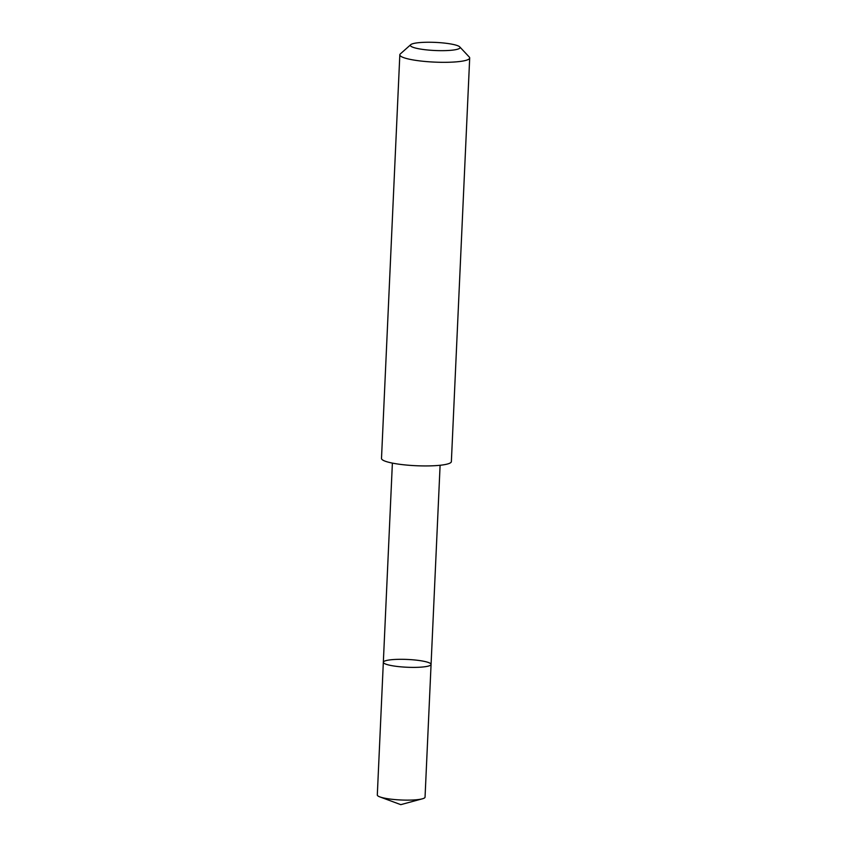 <?xml version="1.0" encoding="UTF-8"?>
<svg xmlns="http://www.w3.org/2000/svg" width="847" height="847" viewBox="0 0 847 847"><rect width="100%" height="100%" fill="white"/><g stroke="black" fill="none" stroke-linecap="round" stroke-linejoin="round"><path stroke-width="1.27" d="M384.083 663.296A23.885 3.907 -177.4 0 1 383.331 662.269A23.885 3.907 -177.4 0 1 407.375 659.453A23.885 3.907 -177.4 0 1 431.07 664.429A23.885 3.907 -177.4 0 1 410.086 667.351A23.885 3.907 -177.4 0 1 384.083 663.296A23.885 3.907 -177.4 0 1 383.331 662.269L377.307 794.994A23.896 3.907 2.6 0 0 378.048 796.021A23.896 3.907 2.6 0 0 379.837 796.889A23.896 3.907 2.6 0 0 401.002 799.981A23.896 3.907 2.6 0 0 422.357 798.816A23.896 3.907 2.6 0 0 425.046 797.165L431.07 664.429A23.885 3.907 -177.4 0 1 410.086 667.351A23.885 3.907 -177.4 0 1 384.083 663.296M410.742 44.669L400.356 53.89A34.971 5.707 2.6 0 0 399.826 54.822L381.499 458.428A34.971 5.707 2.6 0 0 416.173 465.723A34.971 5.707 2.6 0 0 451.366 461.604L469.693 57.988A34.971 5.707 2.6 0 0 469.259 57.024L459.752 46.892A24.87 4.066 2.6 0 0 459.296 46.511A24.87 4.066 2.6 0 0 434.267 42.35A24.87 4.066 2.6 0 0 410.742 44.669A24.87 4.066 2.6 0 0 435.03 50.513A24.87 4.066 2.6 0 0 459.752 46.892M399.826 54.822A34.971 5.707 2.6 0 0 434.5 62.106A34.971 5.707 2.6 0 0 469.693 57.988M379.837 796.889L400.79 804.65L422.357 798.816M392.383 463.097L383.331 662.269M440.101 465.268L431.07 664.429"/></g></svg>
